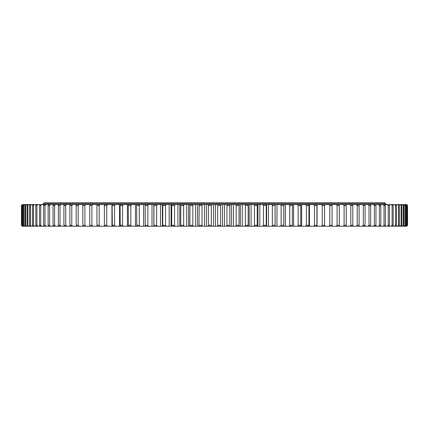 <?xml version="1.0" encoding="UTF-8"?>
<svg xmlns="http://www.w3.org/2000/svg" width="429" height="429" viewBox="0 0 429 429"><rect width="100%" height="100%" fill="white"/><g stroke="black" fill="none" stroke-linecap="round" stroke-linejoin="round"><path stroke-width="0.64" d="M215.476 226.228L215.476 204.579L213.524 204.579L213.524 226.228L406.649 226.228L407.55 225.327L407.518 205.48L407.55 225.327M407.116 225.327L407.116 205.48L407.116 225.327L406.193 226.228M406.268 225.327L406.579 225.327L406.579 205.48L406.268 205.48L406.268 225.327L405.335 226.228M404.981 225.327L405.426 225.327L405.426 205.48L404.981 205.48L404.981 225.327L404.043 226.228M403.26 225.327L403.839 225.327L403.839 205.48L403.26 205.48L403.26 225.327L402.311 226.228M401.104 225.327L401.817 225.327L401.817 205.48L401.104 205.48L401.104 225.327L400.15 226.228M398.514 225.327L399.361 225.327L399.361 205.48L398.514 205.48L398.514 225.327L397.56 226.228M395.506 225.327L396.482 225.327L396.482 205.48L395.506 205.48L395.506 225.327L394.551 226.228M392.079 225.327L393.179 225.327L393.179 205.48L392.079 205.48L392.079 225.327L391.125 226.228M388.245 225.327L389.473 225.327L389.473 205.48L388.245 205.48L388.245 225.327L387.296 226.228M384.009 225.327L385.36 225.327L385.36 205.48L384.009 205.48L384.009 225.327L383.065 226.228M379.386 225.327L380.855 225.327L380.855 205.48L379.386 205.48L379.386 225.327L378.453 226.228M374.378 225.327L375.965 225.327L375.965 205.48L374.378 205.48L374.378 225.327L373.461 226.228M365.09 225.327L363.283 225.327L363.283 205.48L365.09 205.48L365.09 225.327L364.58 226.228M369.01 225.327L370.704 225.327L370.704 205.48L369.01 205.48L369.01 225.327L368.098 226.228M346.208 225.327L344.106 225.327L344.106 205.48L346.208 205.48L346.208 225.327L345.822 226.228M337.097 225.327L339.291 225.327L339.291 205.48L337.097 205.48L337.097 225.327L336.282 226.228M357.212 225.327L359.121 225.327L359.121 205.48L357.212 205.48L357.212 225.327L356.338 226.228M350.815 225.327L352.826 225.327L352.826 205.48L350.815 205.48L350.815 225.327L349.957 226.228M329.804 225.327L332.084 225.327L332.084 205.48L329.804 205.48L329.804 225.327L329.016 226.228M322.249 225.327L324.608 225.327L324.608 205.48L322.249 205.48L322.249 225.327L321.487 226.228M314.446 225.327L316.881 225.327L316.881 205.48L314.446 205.48L314.446 225.327L313.712 226.228M306.408 225.327L308.918 225.327L308.918 205.48L306.408 205.48L306.408 225.327L305.705 226.228M298.166 225.327L300.734 225.327L300.734 205.48L298.166 205.48L298.166 225.327L297.495 226.228M289.725 225.327L292.353 225.327L292.353 205.48L289.725 205.48L289.725 225.327L289.087 226.228M281.118 225.327L283.794 225.327L283.794 205.48L281.118 205.48L281.118 225.327L280.512 226.228M272.351 225.327L275.075 225.327L275.075 205.48L272.351 205.48L272.351 225.327L271.788 226.228M263.454 225.327L266.216 225.327L266.216 205.48L263.454 205.48L263.454 225.327L262.923 226.228M254.445 225.327L257.239 225.327L257.239 205.48L254.445 205.48L254.445 225.327L253.957 226.228M245.345 225.327L248.166 225.327L248.166 205.48L245.345 205.48L245.345 225.327L244.895 226.228M236.17 225.327L239.012 225.327L239.012 205.48L236.17 205.48L236.17 225.327L235.762 226.228M211.299 225.327L208.44 225.327L208.44 205.48L211.299 205.48L211.299 225.327L211.626 226.228L206.515 226.228L206.515 204.579L211.626 204.579L211.299 205.48M199.195 225.327L202.048 225.327L202.048 205.48L199.195 205.48L198.959 226.228L206.515 226.228M189.988 225.327L192.83 225.327L192.83 205.48L189.988 205.48L189.795 226.228L198.959 226.228M180.834 225.327L183.655 225.327L183.655 205.48L180.834 205.48L180.684 226.228L189.795 226.228M171.761 225.327L174.555 225.327L174.555 205.48L171.761 205.48L171.654 226.228L180.684 226.228M162.784 225.327L165.546 225.327L165.546 205.48L162.784 205.48L162.725 226.228L171.654 226.228M153.925 225.327L156.649 225.327L156.649 205.48L153.925 205.48L153.914 226.228L162.725 226.228M145.206 225.327L147.882 225.327L147.882 205.48L145.206 205.48L145.238 226.228L153.914 226.228M136.647 225.327L139.275 225.327L139.275 205.48L136.647 205.48L136.728 226.228L145.238 226.228M128.266 225.327L130.834 225.327L130.834 205.48L128.266 205.48L128.389 226.228L136.728 226.228M120.082 225.327L122.592 225.327L122.592 205.48L120.082 205.48L120.254 226.228L128.389 226.228M112.119 225.327L114.554 225.327L114.554 205.48L112.119 205.48L112.334 226.228L120.254 226.228M104.392 225.327L106.751 225.327L106.751 205.48L104.392 205.48L104.392 225.327L104.649 226.228L112.334 226.228M84.894 225.327L82.792 225.327L82.792 205.48L84.894 205.48L84.894 225.327L85.73 226.228L22.351 226.228L21.45 225.327L21.482 205.48L21.45 225.327M76.174 225.327L78.185 225.327L78.185 205.48L76.174 205.48L76.174 225.327L76.603 226.228M96.916 225.327L99.196 225.327L99.196 205.48L96.916 205.48L96.916 225.327L97.217 226.228L85.73 226.228M89.709 225.327L91.903 225.327L91.903 205.48L89.709 205.48L89.709 225.327L90.052 226.228M65.717 225.327L63.91 225.327L63.91 205.48L65.717 205.48L65.717 225.327L66.613 226.228M69.879 225.327L71.788 225.327L71.788 205.48L69.879 205.48L69.879 225.327L70.345 226.228M58.296 225.327L59.99 225.327L59.99 205.48L58.296 205.48L58.296 225.327L58.843 226.228M53.035 225.327L54.622 225.327L54.622 205.48L53.035 205.48L53.035 225.327L53.62 226.228M48.145 225.327L49.614 225.327L49.614 205.48L48.145 205.48L48.145 225.327L48.767 226.228M43.64 225.327L44.991 225.327L44.991 205.48L43.64 205.48L43.64 225.327L44.294 226.228M39.527 225.327L40.755 225.327L40.755 205.48L39.527 205.48L39.527 225.327L40.213 226.228M35.822 225.327L36.921 225.327L36.921 205.48L35.822 205.48L35.822 225.327L36.535 226.228M32.518 225.327L33.494 225.327L33.494 205.48L32.518 205.48L32.518 225.327L33.269 226.228M29.639 225.327L30.486 225.327L30.486 205.48L29.639 205.48L29.639 225.327L30.416 226.228M27.183 225.327L27.896 225.327L27.896 205.48L27.183 205.48L27.183 225.327L27.987 226.228M25.161 225.327L25.74 225.327L25.74 205.48L25.161 205.48L25.161 225.327L25.987 226.228M23.574 225.327L24.019 225.327L24.019 205.48L23.574 205.48L23.574 225.327L24.421 226.228M22.421 225.327L22.732 225.327L22.732 205.48L22.421 205.48L22.421 225.327L23.289 226.228M21.713 225.327L21.884 205.48L21.713 225.327L22.598 226.228M213.524 226.228L211.626 226.228M99.196 225.327L99.984 226.228L104.649 226.228M99.984 226.228L97.217 226.228M21.45 205.48L22.351 204.579L21.482 205.48M104.569 204.853L104.569 204.579L22.394 204.579M104.569 204.579L107.513 204.579L106.751 205.48M111.942 226.228L111.942 204.579L107.513 204.579M111.942 204.579L115.288 204.579L114.554 205.48M119.552 226.228L119.552 204.579L115.288 204.579M119.552 204.579L123.295 204.579L122.592 205.48M127.381 226.228L127.381 204.579L123.295 204.579M127.381 204.579L131.505 204.579L130.834 205.48M135.414 226.228L135.414 204.579L131.505 204.579M135.414 204.579L139.913 204.579L139.275 205.48M143.624 226.228L143.624 204.579L139.913 204.579M143.624 204.579L148.488 204.579L147.882 205.48M151.995 226.228L151.995 204.579L148.488 204.579M151.995 204.579L157.212 204.579L156.649 205.48M160.516 226.228L160.516 204.579L157.212 204.579M160.516 204.579L166.077 204.579L165.546 205.48M169.155 226.228L169.155 204.579L166.077 204.579M169.155 204.579L175.048 204.579L174.555 205.48M177.901 226.228L177.901 204.579L175.048 204.579M177.901 204.579L184.105 204.579L183.655 205.48M186.733 226.228L186.733 204.579L184.105 204.579M186.733 204.579L193.238 204.579L192.83 205.48M195.629 226.228L195.629 204.579L193.238 204.579M195.629 204.579L202.418 204.579L202.048 205.48M204.563 226.228L204.563 204.579L202.418 204.579M204.563 204.579L206.515 204.579M213.524 204.579L211.626 204.579M215.476 204.579L220.844 204.579L220.56 205.48L217.701 205.48L217.701 225.327L220.56 225.327L220.56 205.48M222.49 226.228L222.49 204.579L220.844 204.579M222.49 204.579L230.041 204.579L229.805 205.48L226.952 205.48L226.952 225.327L229.805 225.327L229.805 205.48M231.429 226.228L231.429 204.579L230.041 204.579M231.429 204.579L239.205 204.579L239.012 205.48M240.337 226.228L240.337 204.579L239.205 204.579M240.337 204.579L248.316 204.579L248.166 205.48M249.185 226.228L249.185 204.579L248.316 204.579M249.185 204.579L257.346 204.579L257.239 205.48M257.947 226.228L257.947 204.579L257.346 204.579M257.947 204.579L266.275 204.579L266.216 205.48M266.618 226.228L266.618 204.579L266.275 204.579M266.618 204.579L275.091 204.579L275.075 205.48M275.161 226.228L275.091 204.579M275.161 204.579L406.649 204.579L407.55 205.48M406.606 204.579L407.518 205.48M406.402 204.579L407.287 205.48M406.193 204.579L407.116 205.48M405.711 204.579L406.579 205.48M405.335 204.579L406.268 205.48M404.579 204.579L405.426 205.48M404.043 204.579L404.981 205.48M403.013 204.579L403.839 205.48M402.311 204.579L403.26 205.48M401.013 204.579L401.817 205.48M400.15 204.579L401.104 205.48M398.584 204.579L399.361 205.48M397.56 204.579L398.514 205.48M395.731 204.579L396.482 205.48M394.551 204.579L395.506 205.48M392.465 204.579L393.179 205.48M391.125 204.579L392.079 205.48M388.787 204.579L389.473 205.48M387.296 204.579L388.245 205.48M384.706 204.579L385.36 205.48M383.065 204.579L384.009 205.48M380.233 204.579L380.855 205.48M378.453 204.579L379.386 205.48M375.38 204.579L375.965 205.48M373.461 204.579L374.378 205.48M362.387 204.579L363.283 205.48M364.58 204.579L365.09 205.48M370.157 204.579L370.704 205.48M368.098 204.579L369.01 205.48M343.27 204.579L344.106 205.48M345.822 204.579L346.208 205.48M338.948 204.579L339.291 205.48M336.282 204.579L337.097 205.48M358.655 204.579L359.121 205.48M356.338 204.579L357.212 205.48M352.397 204.579L352.826 205.48M349.957 204.579L350.815 205.48M331.783 204.579L332.084 205.48M329.016 204.579L329.804 205.48M324.351 204.579L324.608 205.48M321.487 204.579L322.249 205.48M316.666 204.579L316.881 205.48M313.712 204.579L314.446 205.48M308.746 204.579L308.918 205.48M305.705 204.579L306.408 205.48M300.611 204.579L300.734 205.48M297.495 204.579L298.166 205.48M292.272 204.579L292.353 205.48M289.087 204.579L289.725 205.48M283.762 204.579L283.794 205.48M280.512 204.579L281.118 205.48M271.788 204.579L272.351 205.48M262.923 204.579L263.454 205.48M253.957 204.579L254.445 205.48M244.895 204.579L245.345 205.48M235.762 204.579L236.17 205.48M208.156 204.579L208.44 205.48M198.959 204.579L199.195 205.48M189.795 204.579L189.988 205.48M180.684 204.579L180.834 205.48M171.654 204.579L171.761 205.48M162.725 204.579L162.784 205.48M153.914 204.579L153.925 205.48M145.238 204.579L145.206 205.48M136.728 204.579L136.647 205.48M128.389 204.579L128.266 205.48M120.254 204.579L120.082 205.48M112.334 204.579L112.119 205.48M104.649 204.579L104.392 205.48M83.178 204.579L82.792 205.48M85.73 204.579L84.894 205.48M79.043 204.579L78.185 205.48M76.603 204.579L76.174 205.48M99.984 204.579L99.196 205.48M97.217 204.579L96.916 205.48M92.718 204.579L91.903 205.48M90.052 204.579L89.709 205.48M64.42 204.579L63.91 205.48M66.613 204.579L65.717 205.48M72.662 204.579L71.788 205.48M70.345 204.579L69.879 205.48M60.902 204.579L59.99 205.48M58.843 204.579L58.296 205.48M55.539 204.579L54.622 205.48M53.62 204.579L53.035 205.48M50.547 204.579L49.614 205.48M48.767 204.579L48.145 205.48M45.935 204.579L44.991 205.48M44.294 204.579L43.64 205.48M41.704 204.579L40.755 205.48M40.213 204.579L39.527 205.48M37.875 204.579L36.921 205.48M36.535 204.579L35.822 205.48M34.449 204.579L33.494 205.48M33.269 204.579L32.518 205.48M31.44 204.579L30.486 205.48M30.416 204.579L29.639 205.48M28.85 204.579L27.896 205.48M27.987 204.579L27.183 205.48M26.689 204.579L25.74 205.48M25.987 204.579L25.161 205.48M24.957 204.579L24.019 205.48M24.421 204.579L23.574 205.48M23.665 204.579L22.732 205.48M23.289 204.579L22.421 205.48M22.807 204.579L21.884 205.48M22.598 204.579L21.713 205.48M407.518 225.327L406.606 226.228M407.287 225.327L406.402 226.228M406.579 225.327L405.711 226.228M405.426 225.327L404.579 226.228M403.839 225.327L403.013 226.228M401.817 225.327L401.013 226.228M399.361 225.327L398.584 226.228M396.482 225.327L395.731 226.228M393.179 225.327L392.465 226.228M389.473 225.327L388.787 226.228M385.36 225.327L384.706 226.228M380.855 225.327L380.233 226.228M375.965 225.327L375.38 226.228M363.283 225.327L362.387 226.228M370.704 225.327L370.157 226.228M344.106 225.327L343.27 226.228M339.291 225.327L338.948 226.228M359.121 225.327L358.655 226.228M352.826 225.327L352.397 226.228M332.084 225.327L331.783 226.228M324.608 225.327L324.351 226.228M316.881 225.327L316.666 226.228M308.918 225.327L308.746 226.228M300.734 225.327L300.611 226.228M292.353 225.327L292.272 226.228M283.794 225.327L283.762 226.228M275.075 225.327L275.091 226.228M266.216 225.327L266.275 226.228M257.239 225.327L257.346 226.228M248.166 225.327L248.316 226.228M239.012 225.327L239.205 226.228M208.44 225.327L208.156 226.228M202.048 225.327L202.418 226.228M192.83 225.327L193.238 226.228M183.655 225.327L184.105 226.228M174.555 225.327L175.048 226.228M165.546 225.327L166.077 226.228M156.649 225.327L157.212 226.228M147.882 225.327L148.488 226.228M139.275 225.327L139.913 226.228M130.834 225.327L131.505 226.228M122.592 225.327L123.295 226.228M114.554 225.327L115.288 226.228M106.751 225.327L107.513 226.228M82.792 225.327L83.178 226.228M78.185 225.327L79.043 226.228M91.903 225.327L92.718 226.228M63.91 225.327L64.42 226.228M71.788 225.327L72.662 226.228M59.99 225.327L60.902 226.228M54.622 225.327L55.539 226.228M49.614 225.327L50.547 226.228M44.991 225.327L45.935 226.228M40.755 225.327L41.704 226.228M36.921 225.327L37.875 226.228M33.494 225.327L34.449 226.228M30.486 225.327L31.44 226.228M27.896 225.327L28.85 226.228M25.74 225.327L26.689 226.228M24.019 225.327L24.957 226.228M22.732 225.327L23.665 226.228M21.884 225.327L22.807 226.228M21.482 225.327L22.394 226.228M226.582 204.579L226.952 205.48M229.805 225.327L230.041 226.228M226.952 225.327L226.582 226.228M217.374 204.579L217.701 205.48M220.56 225.327L220.844 226.228M217.701 225.327L217.374 226.228M224.437 226.228L224.437 204.579M104.569 226.228L104.569 225.949M153.839 226.228L153.839 204.579M162.382 226.228L162.382 204.579M171.053 226.228L171.053 204.579M179.815 226.228L179.815 204.579M188.663 226.228L188.663 204.579M197.571 226.228L197.571 204.579M233.376 226.228L233.376 204.579M242.267 226.228L242.267 204.579M251.099 226.228L251.099 204.579M259.845 226.228L259.845 204.579M268.484 226.228L268.484 204.579M277.005 226.228L277.005 204.579M285.376 226.228L285.376 204.579M293.586 226.228L293.586 204.579M301.619 226.228L301.619 204.579M309.448 226.228L309.448 204.579M317.058 226.228L317.058 204.579M324.431 226.228L324.431 225.949M324.431 204.853L324.431 204.579M44.037 203.668L44.037 202.772L384.963 202.772L384.963 203.668M41.87 204.579L43.678 203.668L385.322 203.668L387.13 204.579M384.062 203.947L384.341 203.668M44.938 203.947L44.659 203.668"/></g></svg>
